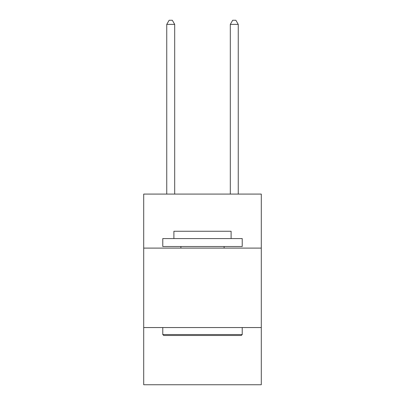 <?xml version="1.0" encoding="UTF-8"?>
<svg xmlns="http://www.w3.org/2000/svg" width="405" height="405" viewBox="0 0 405 405"><rect width="100%" height="100%" fill="white"/><g stroke="black" fill="none" stroke-linecap="round" stroke-linejoin="round"><path stroke-width="0.61" d="M261.291 248.103L261.291 194.081L143.709 194.081L143.709 248.103L261.291 248.103L261.291 384.75L143.709 384.75L143.709 248.103M261.291 327.549L143.709 327.549M163.731 335.492L162.775 334.54L242.225 334.54L241.269 335.492L163.731 335.492M242.225 238.57L242.225 246.513L162.775 246.513L162.775 238.57L242.225 238.57M173.897 238.57L173.897 231.26L231.103 231.26L231.103 238.57M242.225 327.549L242.225 334.54M162.775 327.549L162.775 334.54M224.112 246.513L224.112 248.103M180.888 246.513L180.888 248.103M174.692 194.081L174.692 24.381L166.749 24.381L166.749 194.081M166.749 24.381L169.133 20.25L172.312 20.25L174.692 24.381M238.251 194.081L238.251 24.381L230.308 24.381L230.308 194.081M230.308 24.381L232.688 20.25L235.867 20.25L238.251 24.381"/></g></svg>

